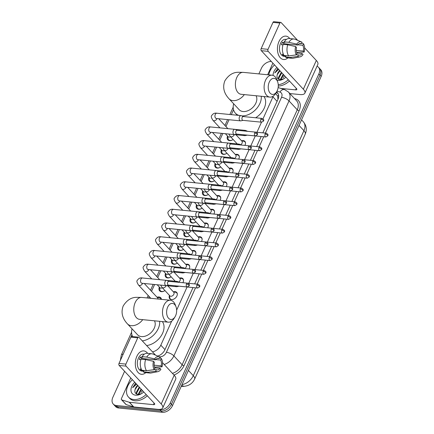 <?xml version="1.0" encoding="UTF-8"?>
<svg xmlns="http://www.w3.org/2000/svg" width="434" height="434" viewBox="0 0 434 434"><rect width="100%" height="100%" fill="white"/><g stroke="black" fill="none" stroke-linecap="round" stroke-linejoin="round"><path stroke-width="0.65" d="M173.356 291.843A4.698 3.239 137.1 0 1 175.032 291.637A4.698 3.239 137.1 0 1 176.687 292.407A4.698 3.239 137.1 0 1 176.296 297.024A4.698 3.239 137.1 0 1 171.452 299.569A4.698 3.239 137.1 0 1 169.802 298.804A4.698 3.239 137.1 0 1 169.482 295.44M179.557 278.113A4.698 3.239 137.1 0 1 181.233 277.906A4.698 3.239 137.1 0 1 182.888 278.677A4.698 3.239 137.1 0 1 182.877 282.713M185.757 264.382A4.698 3.239 137.1 0 1 187.434 264.176A4.698 3.239 137.1 0 1 189.088 264.946A4.698 3.239 137.1 0 1 189.072 268.982M191.958 250.651A4.698 3.239 137.1 0 1 193.635 250.445A4.698 3.239 137.1 0 1 195.289 251.215A4.698 3.239 137.1 0 1 195.273 255.252M198.159 236.921A4.698 3.239 137.1 0 1 199.835 236.714A4.698 3.239 137.1 0 1 201.484 237.485A4.698 3.239 137.1 0 1 201.474 241.521M204.36 223.184A4.698 3.239 137.1 0 1 206.036 222.984A4.698 3.239 137.1 0 1 207.685 223.754A4.698 3.239 137.1 0 1 207.674 227.79M210.555 209.454A4.698 3.239 137.1 0 1 212.231 209.253A4.698 3.239 137.1 0 1 213.886 210.018A4.698 3.239 137.1 0 1 213.875 214.054M216.756 195.723A4.698 3.239 137.1 0 1 218.432 195.522A4.698 3.239 137.1 0 1 220.087 196.287A4.698 3.239 137.1 0 1 220.076 200.324M222.957 181.992A4.698 3.239 137.1 0 1 224.633 181.786A4.698 3.239 137.1 0 1 226.288 182.557A4.698 3.239 137.1 0 1 226.277 186.593M229.157 168.262A4.698 3.239 137.1 0 1 230.834 168.056A4.698 3.239 137.1 0 1 232.488 168.826A4.698 3.239 137.1 0 1 232.472 172.862M235.358 154.531A4.698 3.239 137.1 0 1 237.035 154.325A4.698 3.239 137.1 0 1 238.684 155.095A4.698 3.239 137.1 0 1 238.673 159.132M241.559 140.8A4.698 3.239 137.1 0 1 243.235 140.594A4.698 3.239 137.1 0 1 244.884 141.365A4.698 3.239 137.1 0 1 244.874 145.401M157.043 297.247A4.996 3.445 137.1 0 1 159.001 296.97A4.996 3.445 137.1 0 1 160.759 297.789A4.996 3.445 137.1 0 1 161.432 299.368M164.947 290.552A4.996 3.445 137.1 0 1 161.388 291.675A4.996 3.445 137.1 0 1 159.631 290.856A4.996 3.445 137.1 0 1 159.365 287.113M171.148 276.821A4.996 3.445 137.1 0 1 167.589 277.944A4.996 3.445 137.1 0 1 165.831 277.125A4.996 3.445 137.1 0 1 165.566 273.377M177.343 263.091A4.996 3.445 137.1 0 1 173.79 264.214A4.996 3.445 137.1 0 1 172.032 263.395A4.996 3.445 137.1 0 1 171.766 259.646M183.544 249.355A4.996 3.445 137.1 0 1 179.991 250.483A4.996 3.445 137.1 0 1 178.233 249.664A4.996 3.445 137.1 0 1 177.967 245.915M189.745 235.624A4.996 3.445 137.1 0 1 186.191 236.747A4.996 3.445 137.1 0 1 184.434 235.933A4.996 3.445 137.1 0 1 184.168 232.185M195.946 221.893A4.996 3.445 137.1 0 1 192.387 223.016A4.996 3.445 137.1 0 1 190.629 222.203A4.996 3.445 137.1 0 1 190.369 218.454M202.146 208.163A4.996 3.445 137.1 0 1 198.588 209.286A4.996 3.445 137.1 0 1 196.83 208.466A4.996 3.445 137.1 0 1 196.564 204.723M208.347 194.432A4.996 3.445 137.1 0 1 204.788 195.555A4.996 3.445 137.1 0 1 203.031 194.736A4.996 3.445 137.1 0 1 202.765 190.993M214.542 180.701A4.996 3.445 137.1 0 1 210.989 181.824A4.996 3.445 137.1 0 1 209.231 181.005A4.996 3.445 137.1 0 1 208.966 177.262M220.743 166.971A4.996 3.445 137.1 0 1 217.19 168.094A4.996 3.445 137.1 0 1 215.432 167.274A4.996 3.445 137.1 0 1 215.166 163.526M226.944 153.24A4.996 3.445 137.1 0 1 223.391 154.363A4.996 3.445 137.1 0 1 221.633 153.544A4.996 3.445 137.1 0 1 221.367 149.795M233.145 139.504A4.996 3.445 137.1 0 1 229.591 140.632A4.996 3.445 137.1 0 1 227.828 139.813A4.996 3.445 137.1 0 1 227.568 136.064M277.939 99.446L277.706 96.136L275.574 93.516M263.015 118.835L272.932 96.874A8.81 6.076 -42.9 0 0 273.241 96.104M152.47 351.844A8.81 6.076 -42.9 0 0 160.824 345.166L171.68 321.117M176.654 310.104L187.092 286.988M188.752 283.315L193.293 273.257M194.947 269.585L199.494 259.527M201.148 255.854L205.689 245.796M207.349 242.123L211.89 232.06M213.55 228.387L218.09 218.329M219.75 214.656L224.291 204.598M225.951 200.926L230.492 190.868M232.147 187.195L236.693 177.137M238.347 173.464L242.888 163.406M244.548 159.734L249.089 149.676M250.749 146.003L255.29 135.945M256.95 132.272L261.501 122.187M131.92 334.782L127.081 345.502A8.81 6.076 -42.9 0 0 126.858 346.039M233.535 109.726L231.317 114.647M229.022 119.735L225.94 126.549M222.821 133.466L219.745 140.28M216.62 147.197L213.544 154.01M210.419 160.927L207.343 167.741M204.219 174.658L201.143 181.472M198.018 188.389L194.942 195.202M191.823 202.119L188.741 208.933M185.622 215.85L182.54 222.669M179.421 229.586L176.345 236.4M173.22 243.317L170.144 250.13M167.019 257.047L163.944 263.861M160.819 270.778L157.743 277.592M154.618 284.509L151.542 291.322M149.182 296.552L148.488 298.093M317.021 66.218A8.81 6.076 137.1 0 1 318.431 67.221A8.81 6.076 137.1 0 1 318.871 73.894L170.247 403.05A8.81 6.076 137.1 0 1 160 409.804L116.35 405.513L117.511 406.761A8.81 6.076 137.1 0 1 114.408 405.318A8.81 6.076 137.1 0 0 117.511 406.761L161.155 411.052L117.511 406.761L118.666 408.009A8.81 6.076 137.1 0 1 115.569 406.566L113.252 404.07A8.81 6.076 137.1 0 1 112.818 397.403L124.601 371.303M170.247 403.05L171.408 404.293A8.81 6.076 137.1 0 1 161.155 411.052A8.81 6.076 137.1 0 0 171.408 404.293L320.026 75.142L171.408 404.293L172.564 405.54A8.81 6.076 137.1 0 1 162.316 412.3L118.666 408.009M318.431 67.221L319.592 68.469A8.81 6.076 137.1 0 1 320.026 75.142A8.81 6.076 137.1 0 0 319.592 68.469L320.748 69.717A8.81 6.076 137.1 0 1 321.182 76.389L172.564 405.54M258.881 73.899L261.436 68.246A8.81 6.076 137.1 0 1 271.31 61.465M116.35 405.513A8.81 6.076 137.1 0 1 113.252 404.07M262.858 132.853L277.928 99.473A8.81 6.076 -42.9 0 0 277.494 92.8A8.81 6.076 -42.9 0 0 276.496 92.008M157.84 356.07A8.81 6.076 -42.9 0 0 164.947 349.695L193 287.568M194.66 283.896L199.201 273.838M200.855 270.165L205.401 260.107M207.056 256.434L211.597 246.376M213.257 242.704L217.797 232.646M219.458 228.973L223.998 218.91M225.658 215.237L230.199 205.179M231.859 201.506L236.4 191.448M238.06 187.776L242.601 177.718M244.255 174.045L248.801 163.987M250.456 160.314L254.997 150.256M256.657 146.583L261.197 136.526M276.105 92.648L276.697 92.838A8.81 6.076 137.1 0 1 278.01 93.484M268.787 74.876A14.685 10.123 137.1 0 1 274.516 64.916M285.897 77.176A9.575 6.602 137.1 0 1 283.543 78.928A9.575 6.602 137.1 0 1 277.76 80.415A9.575 6.602 137.1 0 1 277.098 80.317M279.973 70.791L277.212 74.724C276.539 77.512 277.429 79.156 279.892 79.65L283.554 78.896M281.807 72.771L278.85 78.147L279.16 79.493M281.351 72.277L278.389 77.648L278.954 79.417M283.646 74.751L280.7 79.682M283.185 74.257L280.234 79.682M283.076 77.757A9.575 6.602 137.1 0 1 284.726 75.917M277.212 74.724A6.635 4.579 137.1 0 1 279.74 70.541M273.084 75.435A9.575 6.602 137.1 0 1 276.914 67.498M277.798 68.453L274.771 72.955L278.688 69.407M288.295 79.758A14.685 10.123 137.1 0 1 278.248 84.701M289.451 81.006A14.685 10.123 137.1 0 1 278.275 86.024M277.993 68.659L274.771 72.955M278.959 41.588A11.745 7.259 -84.4 0 1 289.782 38.583A11.745 7.259 -84.4 0 0 285.897 36.13A11.745 7.259 -84.4 0 0 278.959 41.588A11.745 7.259 -84.4 0 0 279.046 56.013A11.745 7.259 -84.4 0 0 287.883 57.868A11.745 7.259 -84.4 0 1 283.597 59.512A11.745 7.259 -84.4 0 1 278.959 41.588M267.637 74.762L272.877 63.152M289.874 93.565L299.943 94.552A11.745 4.432 -155.7 0 0 304.863 93.153A11.745 4.432 -155.7 0 0 303.344 89.225L268.185 51.353L261.295 50.675L296.455 88.547A2.935 1.107 24.3 0 1 296.834 89.529A2.935 1.107 24.3 0 1 295.603 89.876L280.885 88.433M304.863 93.153L317.845 64.4A11.745 4.432 -155.7 0 0 316.326 60.472L304.646 47.892M297.626 40.329L281.167 22.601A1.47 0.906 95.6 0 0 280.755 22.378A1.47 0.906 95.6 0 0 279.887 23.062L272.991 22.384A1.47 0.906 -84.4 0 1 273.859 21.7L280.755 22.378M261.295 50.675A1.47 0.906 -84.4 0 1 261.132 48.657L268.022 49.335L279.887 23.062M268.022 49.335A1.47 0.906 95.6 0 0 268.185 51.353M261.132 48.657L272.991 22.384M283.467 44.371A5.875 3.629 95.6 0 1 283.885 43.698L297.67 45.055A5.875 3.629 -84.4 0 1 300.485 43.471A5.875 3.629 -84.4 0 1 301.353 43.736L299.579 43.563M297.86 44.805L302.802 45.293A5.875 3.629 -84.4 0 1 303.274 51.093L296.265 50.404M287.086 44.013A5.875 3.629 -84.4 0 1 287.368 44.756M282.973 44.897L281.433 44.745A8.517 5.262 -84.4 0 1 281.932 43.438A8.517 5.262 -84.4 0 1 282.55 42.266L284.85 42.494L284.265 41.859A9.689 5.989 -84.4 0 1 289.369 38.539L293.964 38.989A9.689 5.989 -84.4 0 1 295.044 39.261L301.505 41.93A7.633 4.72 -84.4 0 1 302.042 42.212L301.353 43.736M285.751 56.48L283.912 56.295A8.517 5.262 -84.4 0 1 280.554 43.302A8.517 5.262 -84.4 0 1 285.583 39.348L286.413 39.429M283.44 54.38L282.203 54.261A8.517 5.262 -84.4 0 0 283.652 55.818L285.952 56.046L285.496 57.049L290.091 57.5L297.778 56.415L298.467 54.89L296.406 54.689M296.883 53.051L302.151 53.572L303.041 54.527A7.633 4.72 -84.4 0 1 300.035 56.865L293.178 58.221A9.689 5.989 -84.4 0 1 292.071 58.281L287.476 57.83A9.689 5.989 -84.4 0 1 285.496 57.049M284.048 55.492A9.689 5.989 -84.4 0 1 283.147 44.339L287.737 44.789L295.657 46.574L296.547 47.534A5.875 3.629 -84.4 0 0 297.019 53.333L296.33 54.858L288.643 55.943L284.048 55.492M296.601 52.313L304.163 52.053L303.274 51.093M292.071 58.281A9.689 5.989 -84.4 0 1 290.091 57.5M288.643 55.943A9.689 5.989 -84.4 0 1 287.737 44.789M302.802 45.293L303.491 43.769L301.668 43.037M303.491 43.769A7.633 4.72 -84.4 0 1 304.163 52.053M300.035 56.865A7.633 4.72 -84.4 0 1 297.778 56.415M296.33 54.858A7.633 4.72 -84.4 0 1 295.657 46.574M302.151 53.572A5.875 3.629 -84.4 0 1 299.335 55.156A5.875 3.629 -84.4 0 1 298.467 54.89M297.67 45.055L296.78 44.1L288.86 42.315L284.265 41.859M288.86 42.315A9.689 5.989 -84.4 0 1 293.964 38.989M296.78 44.1A7.633 4.72 -84.4 0 1 301.505 41.93M283.885 43.698L282.55 42.266M283.652 55.818L283.907 55.259M146.166 394.539A14.685 10.123 137.1 0 1 133.683 399.508A14.685 10.123 137.1 0 1 128.518 397.105A14.685 10.123 137.1 0 1 132.392 379.696M147.327 395.786A14.685 10.123 137.1 0 1 134.844 400.756A14.685 10.123 137.1 0 1 129.679 398.352L128.518 397.105M143.768 391.956A9.575 6.602 137.1 0 1 141.419 393.709A9.575 6.602 137.1 0 1 135.63 395.195A9.575 6.602 137.1 0 1 130.965 390.426A9.575 6.602 137.1 0 1 134.784 382.278M137.844 385.571L135.082 389.499C134.41 392.293 135.305 393.936 137.762 394.43L141.424 393.676M139.683 387.551L136.721 392.922L137.03 394.273M139.222 387.057L136.265 392.428L136.824 394.197M141.517 389.531L138.571 394.463M141.061 389.032L138.104 394.463M140.947 392.531A9.575 6.602 137.1 0 1 142.602 390.692M135.082 389.499A6.635 4.579 137.1 0 1 137.611 385.321M135.668 383.227L132.641 387.736L136.558 384.188M135.864 383.439L132.641 387.736M269.275 82.097A8.078 4.991 95.6 0 0 269.856 92.816A8.078 4.991 95.6 0 0 276.67 91.731A8.078 4.991 95.6 0 0 277.228 90.668A8.078 4.991 95.6 0 0 277.646 81.798A8.078 4.991 95.6 0 0 269.275 82.097M276.67 91.731L275.617 93.451A11.013 6.808 -84.4 0 1 269.877 97.113A11.013 6.808 -84.4 0 1 265.527 80.312A11.013 6.808 -84.4 0 1 272.031 75.196A11.013 6.808 -84.4 0 1 276.946 79.905L277.646 81.798M240.458 94.162L241.163 94.292A11.013 6.808 95.6 0 1 236.812 77.485A11.013 6.808 95.6 0 1 243.317 72.37L238.575 72.283C233.101 72.163 228.517 75.033 224.823 80.898C222.436 87.267 223.852 93.239 229.065 98.816L239.194 109.726A11.013 7.595 -42.9 0 0 243.067 111.533A11.013 7.595 -42.9 0 0 253.874 106.27A11.013 7.595 -42.9 0 0 256.071 95.757M238.825 115.384A16.15 11.138 137.1 0 1 235.429 113.225A16.15 11.138 137.1 0 1 233.649 103.759M261.263 96.267A16.15 11.138 137.1 0 1 241.901 115.921M263.948 96.532A16.15 11.138 137.1 0 1 255.642 117.777M167.66 307.147A8.078 4.991 95.6 0 0 168.24 317.872A8.078 4.991 95.6 0 0 175.054 316.782A8.078 4.991 95.6 0 0 175.613 315.719A8.078 4.991 95.6 0 0 176.03 306.854A8.078 4.991 95.6 0 0 167.66 307.147M175.054 316.782L174.001 318.502A11.013 6.808 -84.4 0 1 168.262 322.169A11.013 6.808 -84.4 0 1 163.911 305.362A11.013 6.808 -84.4 0 1 170.416 300.247A11.013 6.808 -84.4 0 1 175.331 304.961L176.03 306.854M138.842 319.212L139.547 319.343A11.013 6.808 95.6 0 1 135.196 302.541A11.013 6.808 95.6 0 1 141.701 297.426L136.96 297.333C131.486 297.214 126.902 300.089 123.207 305.954C120.82 312.323 122.236 318.296 127.45 323.873L137.578 334.782A11.013 7.595 -42.9 0 0 141.451 336.583A11.013 7.595 -42.9 0 0 152.258 331.326A11.013 7.595 -42.9 0 0 154.455 320.813M132.603 336.567A16.15 11.138 137.1 0 1 132.034 328.809M159.647 321.323A16.15 11.138 137.1 0 1 142.292 340.88M162.332 321.583A16.15 11.138 137.1 0 1 161.117 335.938A16.15 11.138 137.1 0 1 146.632 345.556M227.796 136.314L227.958 138.3A4.405 3.038 -42.9 0 0 228.555 139.721A4.405 3.038 -42.9 0 0 230.107 140.442A4.405 3.038 -42.9 0 0 232.825 139.726M225.387 133.715L228.11 136.65A2.642 1.823 -42.9 0 0 229.038 137.084A2.642 1.823 -42.9 0 0 230.557 136.721M243.398 116.572L241.375 115.688A2.642 1.633 95.6 0 0 241.06 115.607A2.642 1.633 95.6 0 0 239.497 116.833A2.642 1.633 95.6 0 0 239.79 120.468A2.642 1.633 95.6 0 0 240.539 120.864A2.642 1.633 95.6 0 0 240.865 120.847L243.024 120.37M243.512 116.621A1.91 1.177 95.6 0 0 243.284 116.562A1.91 1.177 95.6 0 0 242.156 117.446A1.91 1.177 95.6 0 0 242.367 120.072A1.91 1.177 95.6 0 0 242.91 120.359L261.61 122.198L263.536 121.086A1.91 0.722 24.3 0 0 263.292 120.446A1.91 0.722 -155.7 0 0 260.856 119.285A1.91 1.177 95.6 0 0 261.61 122.198M221.595 150.045L221.758 152.03A4.405 3.038 -42.9 0 0 222.354 153.452A4.405 3.038 -42.9 0 0 223.906 154.173A4.405 3.038 -42.9 0 0 226.624 153.457M219.186 147.446L221.91 150.381A2.642 1.823 -42.9 0 0 222.837 150.815A2.642 1.823 -42.9 0 0 224.356 150.452M237.197 130.303L235.174 129.419A2.642 1.633 95.6 0 0 234.859 129.337A2.642 1.633 95.6 0 0 233.297 130.563A2.642 1.633 95.6 0 0 233.59 134.198A2.642 1.633 95.6 0 0 234.338 134.594A2.642 1.633 95.6 0 0 234.664 134.578L236.828 134.106M237.311 130.352A1.91 1.177 95.6 0 0 237.083 130.292A1.91 1.177 95.6 0 0 235.955 131.182A1.91 1.177 95.6 0 0 236.167 133.802A1.91 1.177 95.6 0 0 236.709 134.09L255.409 135.929L257.335 134.817A1.91 0.722 24.3 0 0 257.091 134.177A1.91 0.722 -155.7 0 0 254.655 133.016A1.91 1.177 95.6 0 0 255.409 135.929M215.394 163.775L215.562 165.761A4.405 3.038 -42.9 0 0 216.154 167.182A4.405 3.038 -42.9 0 0 217.705 167.904A4.405 3.038 -42.9 0 0 220.423 167.188M212.986 161.177L215.709 164.112A2.642 1.823 -42.9 0 0 216.642 164.546A2.642 1.823 -42.9 0 0 218.156 164.182M231.002 144.034L228.973 143.149A2.642 1.633 95.6 0 0 228.658 143.068A2.642 1.633 95.6 0 0 227.096 144.294A2.642 1.633 95.6 0 0 227.394 147.929A2.642 1.633 95.6 0 0 228.138 148.33A2.642 1.633 95.6 0 0 228.463 148.309L230.628 147.837M231.11 144.083A1.91 1.177 95.6 0 0 230.883 144.023A1.91 1.177 95.6 0 0 229.754 144.913A1.91 1.177 95.6 0 0 229.971 147.533A1.91 1.177 95.6 0 0 230.508 147.826L249.208 149.659L251.134 148.547A1.91 0.722 24.3 0 0 250.89 147.907A1.91 0.722 -155.7 0 0 248.454 146.752A1.91 1.177 95.6 0 0 249.208 149.659M209.193 177.506L209.362 179.492A4.405 3.038 -42.9 0 0 209.953 180.913A4.405 3.038 -42.9 0 0 211.504 181.634A4.405 3.038 -42.9 0 0 214.222 180.918M206.785 174.913L209.508 177.848A2.642 1.823 -42.9 0 0 210.441 178.276A2.642 1.823 -42.9 0 0 211.955 177.913M224.801 157.764L222.772 156.88A2.642 1.633 95.6 0 0 222.458 156.799A2.642 1.633 95.6 0 0 220.895 158.025A2.642 1.633 95.6 0 0 221.194 161.66A2.642 1.633 95.6 0 0 221.942 162.061A2.642 1.633 95.6 0 0 222.262 162.039L224.427 161.567M224.91 157.813A1.91 1.177 95.6 0 0 224.682 157.754A1.91 1.177 95.6 0 0 223.553 158.643A1.91 1.177 95.6 0 0 223.77 161.269A1.91 1.177 95.6 0 0 224.307 161.556L243.007 163.396L244.933 162.278A1.91 0.722 24.3 0 0 244.689 161.643A1.91 0.722 -155.7 0 0 242.253 160.482A1.91 1.177 95.6 0 0 243.007 163.396M202.998 191.237L203.161 193.222A4.405 3.038 -42.9 0 0 203.758 194.644A4.405 3.038 -42.9 0 0 205.304 195.365A4.405 3.038 -42.9 0 0 208.022 194.649M200.584 188.644L203.313 191.578A2.642 1.823 -42.9 0 0 204.24 192.007A2.642 1.823 -42.9 0 0 205.759 191.644M218.6 171.501L216.571 170.611A2.642 1.633 95.6 0 0 216.257 170.529A2.642 1.633 95.6 0 0 214.694 171.756A2.642 1.633 95.6 0 0 214.993 175.39A2.642 1.633 95.6 0 0 215.741 175.792A2.642 1.633 95.6 0 0 216.067 175.77L218.226 175.298M218.709 171.549A1.91 1.177 95.6 0 0 218.481 171.484A1.91 1.177 95.6 0 0 217.358 172.374A1.91 1.177 95.6 0 0 217.57 175A1.91 1.177 95.6 0 0 218.112 175.287L236.812 177.126L238.738 176.009A1.91 0.722 24.3 0 0 238.488 175.374A1.91 0.722 -155.7 0 0 236.058 174.213A1.91 1.177 95.6 0 0 236.812 177.126M196.797 204.967L196.96 206.953A4.405 3.038 -42.9 0 0 197.557 208.374A4.405 3.038 -42.9 0 0 199.103 209.096A4.405 3.038 -42.9 0 0 201.826 208.38M194.383 202.374L197.112 205.309A2.642 1.823 -42.9 0 0 198.04 205.743A2.642 1.823 -42.9 0 0 199.559 205.374M212.4 185.231L210.371 184.347A2.642 1.633 95.6 0 0 210.056 184.26A2.642 1.633 95.6 0 0 208.499 185.492A2.642 1.633 95.6 0 0 208.792 189.121A2.642 1.633 95.6 0 0 209.541 189.522A2.642 1.633 95.6 0 0 209.866 189.501L212.025 189.029M212.508 185.28A1.91 1.177 95.6 0 0 212.286 185.22A1.91 1.177 95.6 0 0 211.157 186.105A1.91 1.177 95.6 0 0 211.369 188.73A1.91 1.177 95.6 0 0 211.911 189.018L230.611 190.857L232.537 189.739A1.91 0.722 24.3 0 0 232.288 189.105A1.91 0.722 -155.7 0 0 229.857 187.944A1.91 1.177 95.6 0 0 230.611 190.857M190.597 218.703L190.759 220.689A4.405 3.038 -42.9 0 0 191.356 222.11A4.405 3.038 -42.9 0 0 192.902 222.832A4.405 3.038 -42.9 0 0 195.626 222.11M188.188 216.105L190.911 219.04A2.642 1.823 -42.9 0 0 191.839 219.474A2.642 1.823 -42.9 0 0 193.358 219.105M206.199 198.962L204.17 198.078A2.642 1.633 95.6 0 0 203.855 197.991A2.642 1.633 95.6 0 0 202.298 199.222A2.642 1.633 95.6 0 0 202.591 202.852A2.642 1.633 95.6 0 0 203.34 203.253A2.642 1.633 95.6 0 0 203.665 203.231L205.824 202.759M206.313 199.011A1.91 1.177 95.6 0 0 206.085 198.951A1.91 1.177 95.6 0 0 204.957 199.835A1.91 1.177 95.6 0 0 205.168 202.461A1.91 1.177 95.6 0 0 205.711 202.749L224.411 204.588L226.336 203.475A1.91 0.722 24.3 0 0 226.092 202.835A1.91 0.722 -155.7 0 0 223.656 201.674A1.91 1.177 95.6 0 0 224.411 204.588M184.396 232.434L184.558 234.42A4.405 3.038 -42.9 0 0 185.155 235.841A4.405 3.038 -42.9 0 0 186.707 236.563A4.405 3.038 -42.9 0 0 189.425 235.841M181.987 229.836L184.71 232.77A2.642 1.823 -42.9 0 0 185.638 233.204A2.642 1.823 -42.9 0 0 187.157 232.841M199.998 212.693L197.975 211.808A2.642 1.633 95.6 0 0 197.66 211.727A2.642 1.633 95.6 0 0 196.097 212.953A2.642 1.633 95.6 0 0 196.39 216.588A2.642 1.633 95.6 0 0 197.139 216.984A2.642 1.633 95.6 0 0 197.465 216.967L199.624 216.49M200.112 212.741A1.91 1.177 95.6 0 0 199.884 212.682A1.91 1.177 95.6 0 0 198.756 213.566A1.91 1.177 95.6 0 0 198.967 216.192A1.91 1.177 95.6 0 0 199.51 216.479L218.21 218.318L220.136 217.206A1.91 0.722 24.3 0 0 219.892 216.566A1.91 0.722 -155.7 0 0 217.456 215.405A1.91 1.177 95.6 0 0 218.21 218.318M178.195 246.165L178.363 248.15A4.405 3.038 -42.9 0 0 178.954 249.572A4.405 3.038 -42.9 0 0 180.506 250.293A4.405 3.038 -42.9 0 0 183.224 249.572M175.786 243.566L178.51 246.501A2.642 1.823 -42.9 0 0 179.443 246.935A2.642 1.823 -42.9 0 0 180.956 246.572M193.797 226.423L191.774 225.539A2.642 1.633 95.6 0 0 191.459 225.458A2.642 1.633 95.6 0 0 189.897 226.684A2.642 1.633 95.6 0 0 190.19 230.318A2.642 1.633 95.6 0 0 190.938 230.714A2.642 1.633 95.6 0 0 191.264 230.698L193.428 230.221M193.911 226.472A1.91 1.177 95.6 0 0 193.683 226.412A1.91 1.177 95.6 0 0 192.555 227.297A1.91 1.177 95.6 0 0 192.767 229.922A1.91 1.177 95.6 0 0 193.309 230.21L212.009 232.049L213.935 230.937A1.91 0.722 24.3 0 0 213.691 230.297A1.91 0.722 -155.7 0 0 211.255 229.136A1.91 1.177 95.6 0 0 212.009 232.049M171.994 259.895L172.162 261.881A4.405 3.038 -42.9 0 0 172.754 263.302A4.405 3.038 -42.9 0 0 174.305 264.024A4.405 3.038 -42.9 0 0 177.023 263.308M169.585 257.297L172.309 260.232A2.642 1.823 -42.9 0 0 173.242 260.666A2.642 1.823 -42.9 0 0 174.756 260.302M187.602 240.154L185.573 239.27A2.642 1.633 95.6 0 0 185.258 239.188A2.642 1.633 95.6 0 0 183.696 240.414A2.642 1.633 95.6 0 0 183.994 244.049A2.642 1.633 95.6 0 0 184.743 244.445A2.642 1.633 95.6 0 0 185.063 244.429L187.228 243.951M187.71 240.203A1.91 1.177 95.6 0 0 187.483 240.143A1.91 1.177 95.6 0 0 186.354 241.027A1.91 1.177 95.6 0 0 186.571 243.653A1.91 1.177 95.6 0 0 187.108 243.941L205.808 245.78L207.734 244.667A1.91 0.722 24.3 0 0 207.49 244.027A1.91 0.722 -155.7 0 0 205.054 242.866A1.91 1.177 95.6 0 0 205.808 245.78M165.799 273.626L165.962 275.612A4.405 3.038 -42.9 0 0 166.558 277.033A4.405 3.038 -42.9 0 0 168.104 277.755A4.405 3.038 -42.9 0 0 170.822 277.038M163.385 271.028L166.108 273.962A2.642 1.823 -42.9 0 0 167.041 274.397A2.642 1.823 -42.9 0 0 168.56 274.033M181.401 253.885L179.372 253A2.642 1.633 95.6 0 0 179.058 252.919A2.642 1.633 95.6 0 0 177.495 254.145A2.642 1.633 95.6 0 0 177.794 257.78A2.642 1.633 95.6 0 0 178.542 258.181A2.642 1.633 95.6 0 0 178.868 258.159L181.027 257.688M181.51 253.933A1.91 1.177 95.6 0 0 181.282 253.874A1.91 1.177 95.6 0 0 180.159 254.763A1.91 1.177 95.6 0 0 180.37 257.384A1.91 1.177 95.6 0 0 180.907 257.671L199.607 259.51L201.539 258.398A1.91 0.722 24.3 0 0 201.289 257.758A1.91 0.722 -155.7 0 0 198.859 256.602A1.91 1.177 95.6 0 0 199.607 259.51M159.598 287.357L159.761 289.342A4.405 3.038 -42.9 0 0 160.358 290.764A4.405 3.038 -42.9 0 0 161.904 291.485A4.405 3.038 -42.9 0 0 164.627 290.769M157.184 284.758L159.913 287.693A2.642 1.823 -42.9 0 0 160.84 288.127A2.642 1.823 -42.9 0 0 162.359 287.764M175.2 267.615L173.171 266.731A2.642 1.633 95.6 0 0 172.857 266.65A2.642 1.633 95.6 0 0 171.3 267.876A2.642 1.633 95.6 0 0 171.593 271.51A2.642 1.633 95.6 0 0 172.341 271.912A2.642 1.633 95.6 0 0 172.667 271.89L174.826 271.418M175.309 267.664A1.91 1.177 95.6 0 0 175.081 267.604A1.91 1.177 95.6 0 0 173.958 268.494A1.91 1.177 95.6 0 0 174.17 271.114A1.91 1.177 95.6 0 0 174.712 271.407L193.412 273.246L195.338 272.129A1.91 0.722 24.3 0 0 195.088 271.489A1.91 0.722 -155.7 0 0 192.658 270.333A1.91 1.177 95.6 0 0 193.412 273.246M169 281.351L166.971 280.462A2.642 1.633 95.6 0 0 166.656 280.38A2.642 1.633 95.6 0 0 165.099 281.606A2.642 1.633 95.6 0 0 165.392 285.241A2.642 1.633 95.6 0 0 166.141 285.643A2.642 1.633 95.6 0 0 166.466 285.621L168.625 285.149M169.114 281.395A1.91 1.177 95.6 0 0 168.886 281.335A1.91 1.177 95.6 0 0 167.757 282.225A1.91 1.177 95.6 0 0 167.969 284.85A1.91 1.177 95.6 0 0 168.511 285.138L187.211 286.977L189.137 285.86A1.91 0.722 24.3 0 0 188.888 285.225A1.91 0.722 -155.7 0 0 186.457 284.064A1.91 1.177 95.6 0 0 187.211 286.977M161.09 299.33A4.405 3.038 -42.9 0 0 160.613 298.5A4.405 3.038 -42.9 0 0 159.24 297.805L157.271 297.491M157.938 299.021A2.642 1.823 -42.9 0 0 157.585 297.832L144.272 283.489M243.724 134.784A2.642 1.633 95.6 0 0 244.044 135.251A2.642 1.633 95.6 0 0 244.792 135.647A2.642 1.633 95.6 0 0 245.112 135.63L247.277 135.153M246.973 135.104A1.91 1.177 95.6 0 0 247.158 135.142L265.858 136.981L267.783 135.869A1.91 0.722 24.3 0 0 267.539 135.229A1.91 0.722 -155.7 0 0 265.103 134.068A1.91 1.177 95.6 0 0 265.858 136.981M245.53 143.095A4.405 3.038 -42.9 0 0 244.96 141.875A4.405 3.038 -42.9 0 0 243.588 141.175L241.619 140.866M240.691 144.755A2.642 1.823 -42.9 0 0 241.933 141.202L235.971 134.784M247.575 131.323L245.622 130.471A2.642 1.633 95.6 0 0 245.308 130.39A2.642 1.633 95.6 0 0 244.13 130.987M237.523 148.515A2.642 1.633 95.6 0 0 237.843 148.981A2.642 1.633 95.6 0 0 238.591 149.377A2.642 1.633 95.6 0 0 238.917 149.361L241.076 148.889M240.778 148.835A1.91 1.177 95.6 0 0 240.957 148.873L259.657 150.712L261.588 149.6A1.91 0.722 24.3 0 0 261.339 148.96A1.91 0.722 -155.7 0 0 258.908 147.799A1.91 1.177 95.6 0 0 259.657 150.712M239.329 156.826A4.405 3.038 -42.9 0 0 238.76 155.605A4.405 3.038 -42.9 0 0 237.387 154.905L235.418 154.596M234.49 158.486A2.642 1.823 -42.9 0 0 235.733 154.933L229.77 148.515M241.38 145.054L239.422 144.202A2.642 1.633 95.6 0 0 239.107 144.121A2.642 1.633 95.6 0 0 237.93 144.717M231.322 162.245A2.642 1.633 95.6 0 0 231.642 162.712A2.642 1.633 95.6 0 0 232.391 163.113A2.642 1.633 95.6 0 0 232.716 163.092L234.875 162.62M234.577 162.566A1.91 1.177 95.6 0 0 234.761 162.609L253.461 164.443L255.387 163.33A1.91 0.722 24.3 0 0 255.138 162.69A1.91 0.722 -155.7 0 0 252.707 161.535A1.91 1.177 95.6 0 0 253.461 164.443M233.129 170.557A4.405 3.038 -42.9 0 0 232.559 169.336A4.405 3.038 -42.9 0 0 231.186 168.642L229.217 168.327M228.295 172.222A2.642 1.823 -42.9 0 0 229.532 168.669L223.57 162.245M235.179 158.79L233.221 157.933A2.642 1.633 95.6 0 0 232.906 157.851A2.642 1.633 95.6 0 0 231.729 158.448M225.127 175.976A2.642 1.633 95.6 0 0 225.441 176.443A2.642 1.633 95.6 0 0 226.19 176.844A2.642 1.633 95.6 0 0 226.515 176.822L228.675 176.35M228.376 176.296A1.91 1.177 95.6 0 0 228.561 176.34L247.261 178.179L249.187 177.061A1.91 0.722 24.3 0 0 248.937 176.421A1.91 0.722 -155.7 0 0 246.507 175.265A1.91 1.177 95.6 0 0 247.261 178.179M226.933 184.287A4.405 3.038 -42.9 0 0 226.358 183.067A4.405 3.038 -42.9 0 0 224.986 182.372L223.016 182.058M222.094 185.953A2.642 1.823 -42.9 0 0 223.331 182.399L217.369 175.976M228.978 172.52L227.02 171.663A2.642 1.633 95.6 0 0 226.705 171.582A2.642 1.633 95.6 0 0 225.528 172.179M218.926 189.707A2.642 1.633 95.6 0 0 219.241 190.173A2.642 1.633 95.6 0 0 219.989 190.575A2.642 1.633 95.6 0 0 220.315 190.553L222.474 190.081M222.175 190.027A1.91 1.177 95.6 0 0 222.36 190.07L241.06 191.909L242.986 190.792A1.91 0.722 24.3 0 0 242.742 190.157A1.91 0.722 -155.7 0 0 240.306 188.996A1.91 1.177 95.6 0 0 241.06 191.909M220.732 198.018A4.405 3.038 -42.9 0 0 220.163 196.803A4.405 3.038 -42.9 0 0 218.785 196.103L216.821 195.788M215.893 199.683A2.642 1.823 -42.9 0 0 217.13 196.13L211.168 189.707M222.778 186.251L220.825 185.394A2.642 1.633 95.6 0 0 220.51 185.313A2.642 1.633 95.6 0 0 219.327 185.909M212.725 203.438A2.642 1.633 95.6 0 0 213.04 203.904A2.642 1.633 95.6 0 0 213.788 204.305A2.642 1.633 95.6 0 0 214.114 204.284L216.278 203.812M215.975 203.758A1.91 1.177 95.6 0 0 216.159 203.801L234.859 205.64L236.785 204.522A1.91 0.722 24.3 0 0 236.541 203.888A1.91 0.722 -155.7 0 0 234.105 202.727A1.91 1.177 95.6 0 0 234.859 205.64M214.532 211.749A4.405 3.038 -42.9 0 0 213.962 210.533A4.405 3.038 -42.9 0 0 212.589 209.834L210.62 209.524M209.693 213.414A2.642 1.823 -42.9 0 0 210.935 209.861L204.973 203.438M216.577 199.982L214.624 199.13A2.642 1.633 95.6 0 0 214.309 199.043A2.642 1.633 95.6 0 0 213.132 199.64M206.524 217.168A2.642 1.633 95.6 0 0 206.844 217.635A2.642 1.633 95.6 0 0 207.593 218.036A2.642 1.633 95.6 0 0 207.913 218.014L210.078 217.542M209.774 217.488A1.91 1.177 95.6 0 0 209.958 217.532L228.658 219.371L230.584 218.259A1.91 0.722 24.3 0 0 230.34 217.618A1.91 0.722 -155.7 0 0 227.904 216.457A1.91 1.177 95.6 0 0 228.658 219.371M208.331 225.485A4.405 3.038 -42.9 0 0 207.761 224.264A4.405 3.038 -42.9 0 0 206.389 223.564L204.419 223.255M203.492 227.145A2.642 1.823 -42.9 0 0 204.734 223.591L198.772 217.168M210.376 213.712L208.423 212.861A2.642 1.633 95.6 0 0 208.108 212.774A2.642 1.633 95.6 0 0 206.931 213.376M200.324 230.899A2.642 1.633 95.6 0 0 200.644 231.371A2.642 1.633 95.6 0 0 201.392 231.767A2.642 1.633 95.6 0 0 201.718 231.745L203.877 231.273M203.579 231.219A1.91 1.177 95.6 0 0 203.758 231.262L222.458 233.101L224.389 231.989A1.91 0.722 24.3 0 0 224.139 231.349A1.91 0.722 -155.7 0 0 221.703 230.188A1.91 1.177 95.6 0 0 222.458 233.101M202.13 239.215A4.405 3.038 -42.9 0 0 201.56 237.995A4.405 3.038 -42.9 0 0 200.188 237.295L198.219 236.986M197.291 240.875A2.642 1.823 -42.9 0 0 198.533 237.322L192.571 230.899M204.181 227.443L202.222 226.591A2.642 1.633 95.6 0 0 201.908 226.505A2.642 1.633 95.6 0 0 200.73 227.107M194.123 244.635A2.642 1.633 95.6 0 0 194.443 245.101A2.642 1.633 95.6 0 0 195.191 245.498A2.642 1.633 95.6 0 0 195.517 245.481L197.676 245.004M197.378 244.95A1.91 1.177 95.6 0 0 197.562 244.993L216.262 246.832L218.188 245.72A1.91 0.722 24.3 0 0 217.939 245.08A1.91 0.722 -155.7 0 0 215.508 243.919A1.91 1.177 95.6 0 0 216.262 246.832M195.929 252.946A4.405 3.038 -42.9 0 0 195.36 251.725A4.405 3.038 -42.9 0 0 193.987 251.026L192.018 250.716M191.096 254.606A2.642 1.823 -42.9 0 0 192.333 251.053L186.37 244.63M197.98 241.174L196.022 240.322A2.642 1.633 95.6 0 0 195.707 240.241A2.642 1.633 95.6 0 0 194.53 240.837M187.927 258.366A2.642 1.633 95.6 0 0 188.242 258.832A2.642 1.633 95.6 0 0 188.991 259.228A2.642 1.633 95.6 0 0 189.316 259.212L191.475 258.735M191.177 258.686A1.91 1.177 95.6 0 0 191.361 258.724L210.061 260.563L211.987 259.451A1.91 0.722 24.3 0 0 211.738 258.81A1.91 0.722 -155.7 0 0 209.307 257.65A1.91 1.177 95.6 0 0 210.061 260.563M189.734 266.677A4.405 3.038 -42.9 0 0 189.159 265.456A4.405 3.038 -42.9 0 0 187.786 264.756L185.817 264.447M184.895 268.337A2.642 1.823 -42.9 0 0 186.132 264.783L180.17 258.366M191.779 254.904L189.821 254.053A2.642 1.633 95.6 0 0 189.506 253.971A2.642 1.633 95.6 0 0 188.329 254.568M181.727 272.096A2.642 1.633 95.6 0 0 182.041 272.563A2.642 1.633 95.6 0 0 182.79 272.964A2.642 1.633 95.6 0 0 183.115 272.943L185.275 272.471M184.976 272.416A1.91 1.177 95.6 0 0 185.161 272.454L203.861 274.293L205.787 273.181A1.91 0.722 24.3 0 0 205.542 272.541A1.91 0.722 -155.7 0 0 203.107 271.38A1.91 1.177 95.6 0 0 203.861 274.293M183.533 280.407A4.405 3.038 -42.9 0 0 182.958 279.187A4.405 3.038 -42.9 0 0 181.586 278.492L179.622 278.178M178.694 282.067A2.642 1.823 -42.9 0 0 179.931 278.519L173.969 272.096M185.578 268.641L183.62 267.783A2.642 1.633 95.6 0 0 183.305 267.702A2.642 1.633 95.6 0 0 182.128 268.299M169.548 295.505L169.71 297.491A4.405 3.038 -42.9 0 0 170.307 298.912A4.405 3.038 -42.9 0 0 171.479 299.574M166.124 285.664A2.642 1.823 -42.9 0 1 166.108 285.691A2.642 1.823 -42.9 0 1 162.978 287.861A2.642 1.823 -42.9 0 1 162.045 287.427L169.862 295.847A2.642 1.823 -42.9 0 0 170.79 296.276A2.642 1.823 -42.9 0 0 173.513 294.843A2.642 1.823 -42.9 0 0 173.736 292.25L167.774 285.827M175.526 285.827A2.642 1.633 95.6 0 0 175.841 286.294A2.642 1.633 95.6 0 0 176.589 286.695A2.642 1.633 95.6 0 0 176.915 286.673L179.079 286.201M178.775 286.147A1.91 1.177 95.6 0 0 178.96 286.19L197.66 288.03L199.586 286.912A1.91 0.722 24.3 0 0 199.342 286.272A1.91 0.722 -155.7 0 0 196.906 285.116A1.91 1.177 95.6 0 0 197.66 288.03M177.332 294.138A4.405 3.038 -42.9 0 0 176.763 292.917A4.405 3.038 -42.9 0 0 175.385 292.223L173.421 291.908M179.378 282.371L177.425 281.514A2.642 1.633 95.6 0 0 177.11 281.433A2.642 1.633 95.6 0 0 175.927 282.029M136.835 356.368A11.745 7.259 -84.4 0 1 147.652 353.357A11.745 7.259 -84.4 0 0 143.768 350.911A11.745 7.259 -84.4 0 0 136.835 356.368A11.745 7.259 -84.4 0 0 136.922 370.793A11.745 7.259 -84.4 0 0 145.753 372.649A11.745 7.259 -84.4 0 1 141.468 374.292A11.745 7.259 -84.4 0 1 136.835 356.368M129.261 402.258A1.47 1.014 -42.9 0 0 129.451 402.296L133.791 406.973A1.47 1.014 137.1 0 1 133.601 406.935L129.261 402.258L121.818 399.909A1.47 1.014 -42.9 0 1 121.493 399.703A1.47 1.014 -42.9 0 1 121.422 398.596L130.753 377.933M133.791 406.973L157.813 409.333A11.745 4.432 -155.7 0 0 162.734 407.933A11.745 4.432 -155.7 0 0 161.215 404L126.061 366.128L119.166 365.45L154.325 403.327A2.935 1.107 24.3 0 1 154.705 404.309A2.935 1.107 24.3 0 1 153.473 404.656L129.451 402.296M133.601 406.935L126.158 404.586A1.47 1.014 137.1 0 1 125.833 404.379L121.493 399.703M162.734 407.933L175.716 379.18A11.745 4.432 -155.7 0 0 174.197 375.253L162.517 362.667M155.497 355.11L139.043 337.381A1.47 0.906 95.6 0 0 138.625 337.158A1.47 0.906 95.6 0 0 137.757 337.836L130.867 337.158A1.47 0.906 -84.4 0 1 131.735 336.48L138.625 337.158M119.166 365.45A1.47 0.906 -84.4 0 1 119.003 363.432L125.893 364.11L137.757 337.836M125.893 364.11A1.47 0.906 95.6 0 0 126.061 366.128M119.003 363.432L130.867 337.158M141.338 359.151A5.875 3.629 95.6 0 1 141.755 358.479L155.54 359.835A5.875 3.629 -84.4 0 1 158.356 358.245A5.875 3.629 -84.4 0 1 159.224 358.511L157.45 358.338M155.73 359.585L160.672 360.074A5.875 3.629 -84.4 0 1 161.144 365.873L154.141 365.184M144.961 358.793A5.875 3.629 -84.4 0 1 145.238 359.531M140.844 359.678L139.303 359.526A8.517 5.262 -84.4 0 1 139.802 358.218A8.517 5.262 -84.4 0 1 140.426 357.046L142.721 357.274L142.135 356.639A9.689 5.989 -84.4 0 1 147.245 353.319L151.84 353.77A9.689 5.989 -84.4 0 1 152.914 354.041L159.376 356.71A7.633 4.72 -84.4 0 1 159.913 356.987L159.224 358.511M143.627 371.26L141.788 371.075A8.517 5.262 -84.4 0 1 138.424 358.083A8.517 5.262 -84.4 0 1 143.453 354.128L144.283 354.209M141.31 369.16L140.079 369.036A8.517 5.262 -84.4 0 0 141.522 370.598L143.822 370.82L143.366 371.829L147.961 372.28L155.649 371.195L156.338 369.67L154.276 369.47M154.754 367.831L160.021 368.352L160.916 369.307A7.633 4.72 -84.4 0 1 157.911 371.645L151.054 373.001A9.689 5.989 -84.4 0 1 149.942 373.061L145.347 372.605A9.689 5.989 -84.4 0 1 143.366 371.829M141.923 370.267A9.689 5.989 -84.4 0 1 141.017 359.119L145.612 359.569L153.533 361.354L154.423 362.314A5.875 3.629 -84.4 0 0 154.889 368.113L154.2 369.638L146.518 370.723L141.923 370.267M154.471 367.093L162.034 366.828L161.144 365.873M149.942 373.061A9.689 5.989 -84.4 0 1 147.961 372.28M146.518 370.723A9.689 5.989 -84.4 0 1 145.612 359.569M160.672 360.074L161.361 358.549L159.538 357.817M161.361 358.549A7.633 4.72 -84.4 0 1 162.034 366.828M157.911 371.645A7.633 4.72 -84.4 0 1 155.649 371.195M154.2 369.638A7.633 4.72 -84.4 0 1 153.533 361.354M160.021 368.352A5.875 3.629 -84.4 0 1 157.206 369.936A5.875 3.629 -84.4 0 1 156.338 369.67M155.54 359.835L154.65 358.875L146.73 357.09L142.135 356.639M146.73 357.09A9.689 5.989 -84.4 0 1 151.84 353.77M154.65 358.875A7.633 4.72 -84.4 0 1 159.376 356.71M141.755 358.479L140.426 357.046M141.522 370.598L141.777 370.039M277.706 96.136A8.81 5.94 -72.5 0 1 278.633 95.241M277.082 101.344L272.932 96.874M164.974 349.636L160.824 345.166M194.616 379.115A10.28 3.879 -155.7 0 0 193.293 375.676L303.914 130.672A10.28 3.879 24.3 0 1 305.243 134.111L194.616 379.115C192.615 383.26 189.278 385.642 184.618 386.255A10.28 5.582 -94.8 0 1 181.77 385.159M182.02 384.605A11.745 8.1 -42.9 0 0 193.293 375.676L188.421 370.424M299.042 125.421L303.914 130.672A11.745 8.1 -42.9 0 0 303.333 121.775L301.554 119.86M321.182 76.389L318.871 73.894M162.316 412.3L160 409.804M294.48 98.523L295.554 98.86A13.215 9.114 137.1 0 1 299.135 110.686L184.011 365.667A13.215 9.114 137.1 0 1 173.98 375.014M288.436 92.013A11.745 8.1 137.1 0 1 289.017 100.91L297.263 109.797A11.745 8.1 -42.9 0 0 296.682 100.9L288.436 92.013L284.601 89.605L278.134 87.559M265.386 133.102L281.53 97.341A5.875 2.213 24.3 0 1 289.017 100.91L173.888 355.891L182.134 364.777L297.263 109.797A1.47 0.553 -155.7 0 0 299.135 110.686M159.745 356.889L160.401 356.835A5.875 4.052 -42.9 0 0 166.401 352.321A5.875 2.213 24.3 0 1 173.888 355.891A11.745 8.1 137.1 0 1 164.182 364.462M172.434 373.349A11.745 8.1 -42.9 0 0 182.134 364.777A1.47 0.553 -155.7 0 0 184.011 365.667M281.53 97.341A5.875 4.052 -42.9 0 0 279.935 92.084L276.995 91.156M166.401 352.321L195.528 287.818M197.182 284.145L201.729 274.087M203.383 270.415L207.924 260.357M209.584 256.684L214.125 246.62M215.785 242.948L220.326 232.89M221.986 229.217L226.526 219.159M228.186 215.486L232.727 205.428M234.387 201.756L238.928 191.698M240.582 188.025L245.129 177.967M246.783 174.294L251.324 164.236M252.984 160.564L257.525 150.506M259.185 146.833L263.726 136.775M295.185 99.283A1.47 0.987 107.5 0 0 295.554 98.86M160.151 358.061A5.875 3.19 -94.8 0 1 160.401 356.835M279.935 92.084A5.875 3.96 -72.5 0 1 284.601 89.605M131.594 332.211L121.325 354.952A5.875 2.213 24.3 0 1 123.164 354.215M276.697 92.838L276.274 92.377M303.344 89.225L316.326 60.472M295.603 89.876L296.286 88.368M229.065 98.816A11.013 7.595 -42.9 0 0 232.939 100.623A11.013 7.595 -42.9 0 0 244.331 94.601M127.45 323.873A11.013 7.595 -42.9 0 0 131.323 325.674A11.013 7.595 -42.9 0 0 142.715 319.657M263.536 121.086C263.237 120.679 265.06 120.164 261.984 118.401A1.91 1.177 95.6 0 0 260.856 119.285M219.962 127.873L212.948 120.316A2.642 1.823 -42.9 0 0 213.875 120.75A2.642 1.823 -42.9 0 0 217.011 118.585A2.642 1.823 -42.9 0 0 217.022 118.553M212.948 120.316C211.331 117.815 210.891 116.269 211.629 115.688C212.964 113.6 214.7 112.78 216.843 113.225A2.642 1.633 95.6 0 0 215.28 114.451A2.642 1.633 95.6 0 0 215.221 114.592A2.642 1.633 95.6 0 0 216.327 118.487L215.931 118.363M257.335 134.817C257.036 134.41 258.859 133.894 255.783 132.131A1.91 1.177 95.6 0 0 254.655 133.016M213.761 141.603L206.747 134.052A2.642 1.823 -42.9 0 0 207.674 134.48A2.642 1.823 -42.9 0 0 210.81 132.316A2.642 1.823 -42.9 0 0 210.821 132.283M206.747 134.052C205.13 131.545 204.691 129.999 205.428 129.419C206.763 127.33 208.499 126.511 210.642 126.956A2.642 1.633 95.6 0 0 209.085 128.182A2.642 1.633 95.6 0 0 209.02 128.328A2.642 1.633 95.6 0 0 210.127 132.218L209.731 132.093M251.134 148.547C250.836 148.14 252.659 147.625 249.583 145.862A1.91 1.177 95.6 0 0 248.454 146.752M207.561 155.334L200.546 147.782A2.642 1.823 -42.9 0 0 201.479 148.211A2.642 1.823 -42.9 0 0 204.609 146.046A2.642 1.823 -42.9 0 0 204.62 146.014M200.546 147.782C198.929 145.276 198.49 143.735 199.228 143.149C200.562 141.061 202.298 140.242 204.447 140.687A2.642 1.633 95.6 0 0 202.884 141.913A2.642 1.633 95.6 0 0 202.824 142.059A2.642 1.633 95.6 0 0 203.926 145.949L203.53 145.824M244.933 162.278C244.64 161.871 246.458 161.356 243.382 159.593A1.91 1.177 95.6 0 0 242.253 160.482M201.36 169.065L194.345 161.513A2.642 1.823 -42.9 0 0 195.278 161.947A2.642 1.823 -42.9 0 0 198.409 159.777A2.642 1.823 -42.9 0 0 198.425 159.745M194.345 161.513C192.729 159.007 192.289 157.466 193.027 156.88C194.361 154.792 196.097 153.972 198.246 154.417A2.642 1.633 95.6 0 0 196.683 155.643A2.642 1.633 95.6 0 0 196.624 155.79A2.642 1.633 95.6 0 0 197.725 159.679L197.334 159.555M238.738 176.009C238.44 175.607 240.257 175.086 237.181 173.323A1.91 1.177 95.6 0 0 236.058 174.213M195.159 182.795L188.15 175.244A2.642 1.823 -42.9 0 0 189.078 175.678A2.642 1.823 -42.9 0 0 192.213 173.508A2.642 1.823 -42.9 0 0 192.224 173.481M188.15 175.244C186.533 172.737 186.088 171.197 186.826 170.611C188.161 168.522 189.902 167.703 192.045 168.148A2.642 1.633 95.6 0 0 190.483 169.379A2.642 1.633 95.6 0 0 190.423 169.52A2.642 1.633 95.6 0 0 191.524 173.41L191.134 173.291M232.537 189.739C232.239 189.338 234.056 188.817 230.986 187.059A1.91 1.177 95.6 0 0 229.857 187.944M188.958 196.526L181.949 188.974A2.642 1.823 -42.9 0 0 182.877 189.408A2.642 1.823 -42.9 0 0 186.012 187.238A2.642 1.823 -42.9 0 0 186.023 187.211M181.949 188.974C180.332 186.474 179.893 184.927 180.625 184.341C181.96 182.258 183.701 181.434 185.844 181.879A2.642 1.633 95.6 0 0 184.282 183.11A2.642 1.633 95.6 0 0 184.222 183.251A2.642 1.633 95.6 0 0 185.329 187.141L184.933 187.021M226.336 203.475C226.038 203.069 227.861 202.553 224.785 200.79A1.91 1.177 95.6 0 0 223.656 201.674M182.757 210.262L175.748 202.705A2.642 1.823 -42.9 0 0 176.676 203.139A2.642 1.823 -42.9 0 0 179.812 200.969A2.642 1.823 -42.9 0 0 179.822 200.942M175.748 202.705C174.132 200.204 173.692 198.658 174.43 198.072C175.759 195.989 177.501 195.164 179.643 195.615A2.642 1.633 95.6 0 0 178.081 196.841A2.642 1.633 95.6 0 0 178.021 196.982A2.642 1.633 95.6 0 0 179.128 200.871L178.732 200.752M220.136 217.206C219.837 216.799 221.66 216.284 218.584 214.521A1.91 1.177 95.6 0 0 217.456 215.405M176.562 223.993L169.548 216.436A2.642 1.823 -42.9 0 0 170.475 216.87A2.642 1.823 -42.9 0 0 173.611 214.7A2.642 1.823 -42.9 0 0 173.622 214.673M169.548 216.436C167.931 213.935 167.491 212.389 168.229 211.803C169.564 209.72 171.3 208.9 173.443 209.345A2.642 1.633 95.6 0 0 171.886 210.571A2.642 1.633 95.6 0 0 171.821 210.712A2.642 1.633 95.6 0 0 172.927 214.602L172.531 214.483M213.935 230.937C213.637 230.53 215.459 230.015 212.383 228.251A1.91 1.177 95.6 0 0 211.255 229.136M170.361 237.723L163.347 230.166A2.642 1.823 -42.9 0 0 164.28 230.6A2.642 1.823 -42.9 0 0 167.41 228.436A2.642 1.823 -42.9 0 0 167.421 228.403M163.347 230.166C161.73 227.666 161.291 226.119 162.028 225.534C163.363 223.45 165.099 222.631 167.242 223.076A2.642 1.633 95.6 0 0 165.685 224.302A2.642 1.633 95.6 0 0 165.625 224.443A2.642 1.633 95.6 0 0 166.727 228.333L166.331 228.213M207.734 244.667C207.436 244.261 209.259 243.745 206.183 241.982A1.91 1.177 95.6 0 0 205.054 242.866M164.161 251.454L157.146 243.897A2.642 1.823 -42.9 0 0 158.079 244.331A2.642 1.823 -42.9 0 0 161.209 242.167A2.642 1.823 -42.9 0 0 161.226 242.134M157.146 243.897C155.529 241.396 155.09 239.85 155.828 239.27C157.162 237.181 158.898 236.362 161.047 236.807A2.642 1.633 95.6 0 0 159.484 238.033A2.642 1.633 95.6 0 0 159.424 238.179A2.642 1.633 95.6 0 0 160.526 242.069L160.13 241.944M201.539 258.398C201.24 257.991 203.058 257.476 199.982 255.713A1.91 1.177 95.6 0 0 198.859 256.602M157.96 265.185L150.951 257.633A2.642 1.823 -42.9 0 0 151.878 258.062A2.642 1.823 -42.9 0 0 155.014 255.897A2.642 1.823 -42.9 0 0 155.025 255.865M150.951 257.633C149.329 255.127 148.889 253.581 149.627 253C150.961 250.912 152.703 250.093 154.846 250.537A2.642 1.633 95.6 0 0 153.283 251.763A2.642 1.633 95.6 0 0 153.224 251.91A2.642 1.633 95.6 0 0 154.325 255.8L153.934 255.675M195.338 272.129C195.04 271.722 196.857 271.207 193.781 269.443A1.91 1.177 95.6 0 0 192.658 270.333M151.759 278.916L144.75 271.364A2.642 1.823 -42.9 0 0 145.678 271.793A2.642 1.823 -42.9 0 0 148.813 269.628A2.642 1.823 -42.9 0 0 148.824 269.595M144.75 271.364C143.133 268.858 142.694 267.317 143.426 266.731C144.761 264.642 146.502 263.823 148.645 264.268A2.642 1.633 95.6 0 0 147.083 265.494A2.642 1.633 95.6 0 0 147.023 265.641A2.642 1.633 95.6 0 0 148.13 269.53L147.734 269.406M189.137 285.86C188.839 285.458 190.662 284.937 187.586 283.174A1.91 1.177 95.6 0 0 186.457 284.064M150.831 298.326L138.549 285.095A2.642 1.823 -42.9 0 0 139.477 285.529A2.642 1.823 -42.9 0 0 142.612 283.359A2.642 1.823 -42.9 0 0 142.623 283.331M138.549 285.095C136.932 282.588 136.493 281.048 137.231 280.462C138.56 278.373 140.301 277.554 142.444 277.999A2.642 1.633 95.6 0 0 140.882 279.23A2.642 1.633 95.6 0 0 140.822 279.371A2.642 1.633 95.6 0 0 141.929 283.261L141.533 283.136M267.783 135.869C267.485 135.462 269.308 134.947 266.232 133.184A1.91 1.177 95.6 0 0 265.103 134.068M237.257 143.936L230.248 136.385A2.642 1.823 -42.9 0 0 231.176 136.819A2.642 1.823 -42.9 0 0 234.311 134.648A2.642 1.823 -42.9 0 0 234.322 134.621M233.411 134.507A2.642 1.633 95.6 0 0 233.628 134.551L244.792 135.647M261.588 149.6C261.29 149.193 263.107 148.678 260.031 146.914A1.91 1.177 95.6 0 0 258.908 147.799M231.056 157.667L224.047 150.115A2.642 1.823 -42.9 0 0 224.975 150.549A2.642 1.823 -42.9 0 0 228.11 148.379A2.642 1.823 -42.9 0 0 228.121 148.352M227.21 148.238A2.642 1.633 95.6 0 0 227.427 148.282L238.591 149.377M255.387 163.33C255.089 162.924 256.906 162.408 253.83 160.645A1.91 1.177 95.6 0 0 252.707 161.535M224.861 171.403L217.846 163.846A2.642 1.823 -42.9 0 0 218.774 164.28A2.642 1.823 -42.9 0 0 221.91 162.11A2.642 1.823 -42.9 0 0 221.92 162.083M221.009 161.969A2.642 1.633 95.6 0 0 221.226 162.012L232.391 163.113M249.187 177.061C248.888 176.654 250.711 176.139 247.635 174.376A1.91 1.177 95.6 0 0 246.507 175.265M218.66 185.134L211.646 177.577A2.642 1.823 -42.9 0 0 212.573 178.011A2.642 1.823 -42.9 0 0 215.709 175.841A2.642 1.823 -42.9 0 0 215.72 175.813M214.808 175.699A2.642 1.633 95.6 0 0 215.025 175.743L226.19 176.844M242.986 190.792C242.687 190.39 244.51 189.87 241.434 188.106A1.91 1.177 95.6 0 0 240.306 188.996M212.459 198.864L205.445 191.307A2.642 1.823 -42.9 0 0 206.378 191.741A2.642 1.823 -42.9 0 0 209.508 189.577A2.642 1.823 -42.9 0 0 209.519 189.544M208.608 189.43A2.642 1.633 95.6 0 0 208.825 189.474L219.989 190.575M236.785 204.522C236.487 204.121 238.309 203.6 235.233 201.837A1.91 1.177 95.6 0 0 234.105 202.727M206.258 212.595L199.244 205.038A2.642 1.823 -42.9 0 0 200.177 205.472A2.642 1.823 -42.9 0 0 203.307 203.307A2.642 1.823 -42.9 0 0 203.324 203.275M202.407 203.161A2.642 1.633 95.6 0 0 202.624 203.21L213.788 204.305M230.584 218.259C230.286 217.852 232.109 217.331 229.033 215.573A1.91 1.177 95.6 0 0 227.904 216.457M200.058 226.326L193.049 218.774A2.642 1.823 -42.9 0 0 193.976 219.203A2.642 1.823 -42.9 0 0 197.112 217.038A2.642 1.823 -42.9 0 0 197.123 217.005M196.211 216.892A2.642 1.633 95.6 0 0 196.423 216.94L207.593 218.036M224.389 231.989C224.09 231.582 225.908 231.067 222.832 229.304A1.91 1.177 95.6 0 0 221.703 230.188M193.857 240.056L186.848 232.505A2.642 1.823 -42.9 0 0 187.776 232.933A2.642 1.823 -42.9 0 0 190.911 230.769A2.642 1.823 -42.9 0 0 190.922 230.736L166.727 228.333M190.011 230.622A2.642 1.633 95.6 0 0 190.228 230.671L201.392 231.767M218.188 245.72C217.89 245.313 219.707 244.798 216.631 243.035A1.91 1.177 95.6 0 0 215.508 243.919M187.656 253.787L180.647 246.235A2.642 1.823 -42.9 0 0 181.575 246.669A2.642 1.823 -42.9 0 0 184.71 244.499A2.642 1.823 -42.9 0 0 184.721 244.472M183.81 244.358A2.642 1.633 95.6 0 0 184.027 244.402L195.191 245.498M211.987 259.451C211.689 259.044 213.506 258.528 210.436 256.765A1.91 1.177 95.6 0 0 209.307 257.65M181.461 267.518L174.446 259.966A2.642 1.823 -42.9 0 0 175.374 260.4A2.642 1.823 -42.9 0 0 178.51 258.23A2.642 1.823 -42.9 0 0 178.52 258.203M177.609 258.089A2.642 1.633 95.6 0 0 177.826 258.132L188.991 259.228M205.787 273.181C205.488 272.774 207.311 272.259 204.235 270.496A1.91 1.177 95.6 0 0 203.107 271.38M175.26 281.248L168.246 273.697A2.642 1.823 -42.9 0 0 169.179 274.131A2.642 1.823 -42.9 0 0 172.309 271.961A2.642 1.823 -42.9 0 0 172.32 271.934M171.408 271.82A2.642 1.633 95.6 0 0 171.625 271.863L182.79 272.964M199.586 286.912C199.287 286.505 201.11 285.99 198.034 284.227A1.91 1.177 95.6 0 0 196.906 285.116M165.208 285.55A2.642 1.633 95.6 0 0 165.425 285.594L176.589 286.695M161.215 404L174.197 375.253M153.473 404.656L154.157 403.143M121.818 399.909L126.158 404.586M305.243 134.111C307.098 129.701 306.458 125.589 303.333 121.775M184.618 386.255L181.141 386.548M121.325 354.952L120.332 360.497M233.21 107.155L229.89 114.505M227.59 119.594L224.942 125.469M221.394 133.325L218.741 139.2M215.193 147.055L212.541 152.931M208.993 160.786L206.34 166.661M202.792 174.517L200.139 180.392M196.591 188.248L193.938 194.123M190.39 201.978L187.738 207.853M184.195 215.714L181.542 221.584M177.994 229.445L175.341 235.32M171.793 243.176L169.141 249.051M165.593 256.906L162.94 262.782M159.392 270.637L156.739 276.512M153.191 284.368L150.538 290.243M148.178 295.467L147.061 297.952M241.163 94.292L269.877 97.113M235.429 113.225L237.295 115.232M243.317 72.37L272.031 75.196M139.547 319.343L168.262 322.169M141.701 297.426L170.416 300.247M228.555 139.721L229.374 140.605M216.327 118.487L240.539 120.864M227.899 128.654L218.671 118.715M216.843 113.225L241.06 115.607M261.984 118.401L243.284 116.562M222.354 153.452L223.174 154.336M210.127 132.218L234.338 134.594M221.698 142.385L212.47 132.446M210.642 126.956L234.859 129.337M255.783 132.131L237.083 130.292M216.154 167.182L216.973 168.066M203.926 145.949L228.138 148.33M215.497 156.115L206.269 146.177M204.447 140.687L228.658 143.068M249.583 145.862L230.883 144.023M209.953 180.913L210.772 181.797M197.725 159.679L221.942 162.061M209.297 169.846L200.074 159.907M198.246 154.417L222.458 156.799M243.382 159.593L224.682 157.754M203.758 194.644L204.577 195.528M191.524 173.41L215.741 175.792M203.096 183.577L193.873 173.643M192.045 168.148L216.257 170.529M237.181 173.323L218.481 171.484M197.557 208.374L198.376 209.259M185.329 187.141L209.541 189.522M196.895 197.307L187.672 187.374M185.844 181.879L210.056 184.26M230.986 187.059L212.286 185.22M191.356 222.11L192.175 222.989M179.128 200.871L203.34 203.253M190.694 211.038L181.472 201.105M179.643 195.615L203.855 197.991M224.785 200.79L206.085 198.951M185.155 235.841L185.974 236.72M172.927 214.602L197.139 216.984M184.499 224.769L175.271 214.835M173.443 209.345L197.66 211.727M218.584 214.521L199.884 212.682M178.954 249.572L179.774 250.451M178.298 238.505L169.07 228.566M167.242 223.076L191.459 225.458M212.383 228.251L193.683 226.412M172.754 263.302L173.573 264.187M160.526 242.069L184.743 244.445M172.097 252.235L162.875 242.297M161.047 236.807L185.258 239.188M206.183 241.982L187.483 240.143M166.558 277.033L167.372 277.917M154.325 255.8L178.542 258.181M165.897 265.966L156.674 256.027M154.846 250.537L179.058 252.919M199.982 255.713L181.282 253.874M160.358 290.764L161.177 291.648M148.13 269.53L172.341 271.912M159.696 279.697L150.473 269.758M148.645 264.268L172.857 266.65M193.781 269.443L175.081 267.604M141.929 283.261L166.141 285.643M160.613 298.5L161.41 299.362M142.444 277.999L166.656 280.38M187.586 283.174L168.886 281.335M244.96 141.875L245.438 142.39M233.628 134.551L233.145 134.48M230.248 136.385L228.854 134.057M235.076 129.381L245.308 130.39M266.232 133.184L256.082 132.186M238.76 155.605L239.237 156.121M227.427 148.282L226.944 148.211M224.047 150.115L222.653 147.788M228.875 143.112L239.107 144.121M260.031 146.914L249.881 145.916M232.559 169.336L233.036 169.851M221.226 162.012L220.743 161.942M217.846 163.846L216.452 161.519M222.675 156.842L232.906 157.851M253.83 160.645L243.68 159.647M226.358 183.067L226.836 183.582M215.025 175.743L214.548 175.672M211.646 177.577L210.257 175.249M216.474 170.578L226.705 171.582M247.635 174.376L237.479 173.378M220.163 196.803L220.64 197.313M208.825 189.474L208.347 189.403M205.445 191.307L204.056 188.985M210.273 184.309L220.51 185.313M241.434 188.106L231.284 187.108M213.962 210.533L214.439 211.049M202.624 203.21L202.146 203.134M199.244 205.038L197.855 202.716M204.072 198.04L214.309 199.043M235.233 201.837L225.083 200.844M207.761 224.264L208.239 224.779M196.423 216.94L195.946 216.87M193.049 218.774L191.654 216.447M197.877 211.77L208.108 212.774M229.033 215.573L218.882 214.575M201.56 237.995L202.038 238.51M190.228 230.671L189.745 230.6M186.848 232.505L185.454 230.177M191.676 225.501L201.908 226.505M222.832 229.304L212.682 228.306M195.36 251.725L195.837 252.241M184.027 244.402L183.544 244.331M180.647 246.235L179.253 243.908M185.475 239.232L195.707 240.241M216.631 243.035L206.481 242.036M189.159 265.456L189.636 265.971M177.826 258.132L177.349 258.062M174.446 259.966L173.058 257.639M179.275 252.962L189.506 253.971M210.436 256.765L200.28 255.767M182.958 279.187L183.441 279.702M171.625 271.863L171.148 271.793M168.246 273.697L166.857 271.369M173.074 266.693L183.305 267.702M204.235 270.496L194.079 269.498M170.307 298.912L170.784 299.427M176.763 292.917L177.24 293.433M165.425 285.594L164.947 285.523M162.045 287.427L160.656 285.1M166.873 280.424L177.11 281.433M198.034 284.227L187.884 283.228"/></g></svg>
